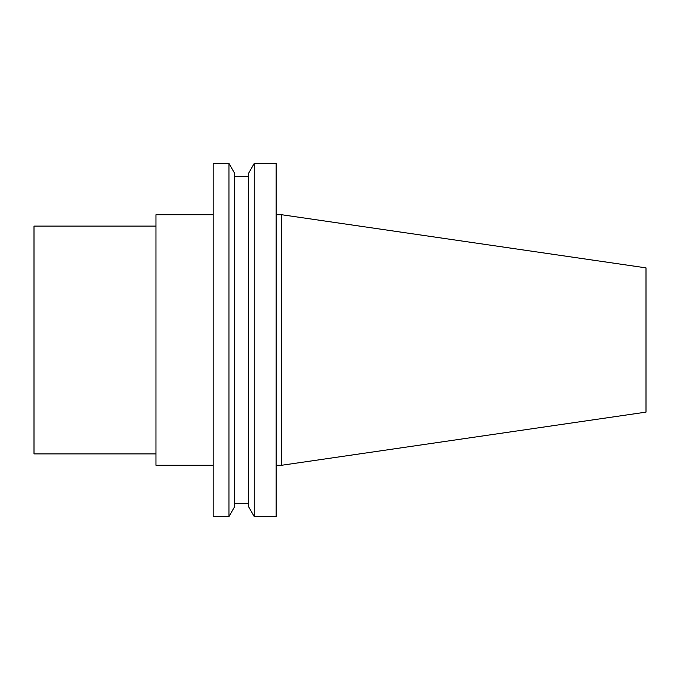 <?xml version="1.0" encoding="UTF-8"?>
<svg xmlns="http://www.w3.org/2000/svg" width="680" height="680" viewBox="0 0 680 680"><rect width="100%" height="100%" fill="white"/><g stroke="black" fill="none" stroke-linecap="round" stroke-linejoin="round"><path stroke-width="0.51" stroke-dasharray="3.4 2.55" d="M646 412.131L646 267.869M281.528 465.29L281.528 214.71M155.966 453.9L155.966 226.1L155.966 453.9M155.966 465.29L155.966 214.71M213.189 340L213.189 214.71L213.189 340M213.189 516.553L213.189 163.446M228.948 516.553L228.948 163.446M234.694 506.591L234.694 173.408M234.694 340L234.694 503.744L234.694 340M248.506 340L248.506 503.744L248.506 340M248.506 506.591L248.506 173.408M254.252 516.553L254.252 163.446M276.148 516.553L276.148 163.446M276.148 340L276.148 214.71L276.148 340M34 226.1L34 453.9"/><path stroke-width="1.02" d="M646 340L646 412.131L281.528 465.29L281.528 214.71L646 267.869L646 340M213.189 214.71L155.966 214.71L155.966 465.29L213.189 465.29M213.189 340L213.189 516.553L228.948 516.553L228.948 163.446L213.189 163.446L213.189 340M228.948 163.446L234.694 173.408L234.694 506.591L228.948 516.553M254.252 163.446L248.506 173.408L248.506 506.591L254.252 516.553L276.148 516.553L276.148 163.446L254.252 163.446L254.252 516.553M155.966 453.9L34 453.9L34 226.1L155.966 226.1M234.694 503.744L248.506 503.744M234.694 176.256L248.506 176.256M276.148 465.29L281.528 465.29M276.148 214.71L281.528 214.71"/></g></svg>
